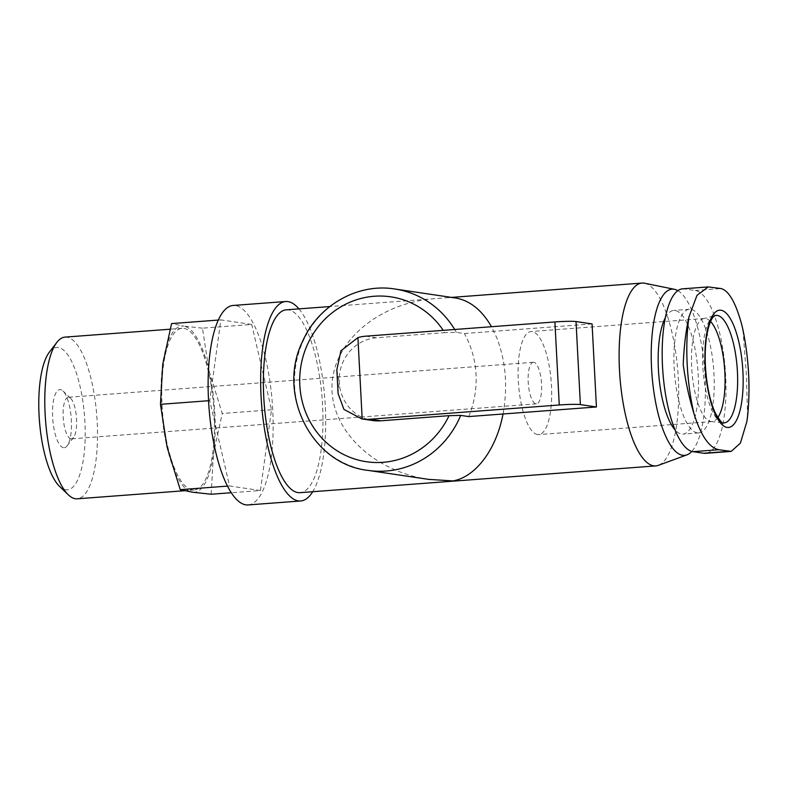 <?xml version="1.0" encoding="UTF-8"?>
<svg xmlns="http://www.w3.org/2000/svg" width="788" height="788" viewBox="0 0 788 788"><rect width="100%" height="100%" fill="white"/><g stroke="black" fill="none" stroke-linecap="round" stroke-linejoin="round"><path stroke-width="0.59" stroke-dasharray="3.94 2.96" d="M682.605 288.841A81.676 25.915 -94.3 0 1 684.467 288.91L695.174 290.496A81.676 25.915 -94.3 0 1 725.482 372.852A81.676 25.915 -94.3 0 1 705.565 453.327M697.321 432.868A62.006 19.68 -94.3 0 1 674.311 370.35A62.006 19.68 -94.3 0 1 689.431 309.251A62.006 19.68 -94.3 0 1 713.701 369.611A62.006 19.68 -94.3 0 1 698.739 432.917A62.006 19.68 -94.3 0 1 697.321 432.868M747.585 416.428L746.364 374.201L742.936 329.66M365.75 336.18L376.457 337.766L444.708 332.625A83.341 78.839 -81.6 0 0 443.23 330.349M592.074 323.927L464.378 333.541L456.351 332.349L444.708 332.625M503.02 413.995C507.876 387.016 505.876 361.81 497.021 338.377L491.495 326.715M455.464 297.992L447.505 297.697L329.778 306.562M428.593 479.37C373.088 471.342 330.162 429.588 332.004 385.401C333.344 341.204 379.166 302.641 435.104 298.632M468.732 416.576A91.684 86.719 -81.6 0 0 464.378 333.541M644.653 283.237A91.684 29.087 -94.3 0 1 677.916 372.3A91.684 29.087 -94.3 0 1 658.354 465.344M286.3 309.832A91.684 29.087 -94.3 0 1 322.184 399.073A91.684 29.087 -94.3 0 1 300.061 492.667M211.154 494.243L213.44 454.105A83.341 26.447 -94.3 0 1 192.449 492.195A83.341 26.447 -94.3 0 1 167.105 447.249A83.341 26.447 -94.3 0 1 162.752 364.204A83.341 26.447 -94.3 0 1 183.742 326.124L171.567 323.582M202.457 328.163L183.742 326.124A83.341 26.447 -94.3 0 1 209.086 371.069L202.457 328.163L251.727 324.449L220.837 319.879L209.746 400.629L229.544 485.96L260.434 490.53L231.288 492.727M717.799 417.61A51.673 16.4 -94.3 0 1 712.145 421.55A51.673 16.4 -94.3 0 1 711.18 421.531A51.673 16.4 -94.3 0 1 710.973 421.501A51.673 16.4 -94.3 0 1 691.894 370.921A51.673 16.4 -94.3 0 1 703.438 318.657A51.673 16.4 -94.3 0 1 704.393 318.49A51.673 16.4 -94.3 0 1 710.569 321.534M537.574 434.552A51.673 16.4 -94.3 0 1 518.396 382.456A51.673 16.4 -94.3 0 1 531.004 331.541A51.673 16.4 -94.3 0 1 551.226 381.835A51.673 16.4 -94.3 0 1 538.756 434.592A51.673 16.4 -94.3 0 1 537.574 434.552M533.791 362.303A20.833 6.609 85.7 0 0 533.318 362.283A20.833 6.609 85.7 0 0 528.236 382.82A20.833 6.609 85.7 0 0 535.968 403.82A20.833 6.609 85.7 0 0 536.441 403.84A20.833 6.609 85.7 0 0 541.523 383.313A20.833 6.609 85.7 0 0 533.791 362.303M49.388 352.128A71.393 22.655 -94.3 0 1 83.656 407.396A71.393 22.655 -94.3 0 1 65.719 489.781A71.393 22.655 -94.3 0 1 59.474 486.304M63.513 447.712A29.166 9.259 -94.3 0 1 52.51 413.365A29.166 9.259 -94.3 0 1 63.01 391.006A29.166 9.259 -94.3 0 1 71.215 417.955A29.166 9.259 -94.3 0 1 67.138 445.821A29.166 9.259 -94.3 0 1 63.513 447.712M65.069 337.106A81.075 25.728 -94.3 0 1 96.806 416.025A81.075 25.728 -94.3 0 1 77.234 498.804M192.331 489.939A81.075 25.728 -94.3 0 1 162.239 408.194A81.075 25.728 -94.3 0 1 182.008 328.31A81.075 25.728 -94.3 0 1 213.745 407.229A81.075 25.728 -94.3 0 1 194.173 490.008A81.075 25.728 -94.3 0 1 192.331 489.939M209.086 371.069A83.341 26.447 -94.3 0 1 213.44 454.105L222.246 413.483L209.086 371.069M298.947 308.876A100.017 31.737 -94.3 0 1 324.823 398.866A100.017 31.737 -94.3 0 1 312.708 491.722M248.141 504.931A100.017 31.737 85.7 0 0 272.53 406.391A100.017 31.737 85.7 0 0 235.415 305.557A100.017 31.737 85.7 0 0 233.13 305.468M677.857 290.664A83.341 26.447 -94.3 0 1 704.452 367.306A83.341 26.447 -94.3 0 1 691.795 451.406M665.328 317.741A62.006 19.68 -94.3 0 1 673.671 310.442A62.006 19.68 -94.3 0 1 697.941 370.793A62.006 19.68 -94.3 0 1 682.969 434.109A62.006 19.68 -94.3 0 1 681.561 434.05A62.006 19.68 -94.3 0 1 675.05 429.893M229.544 485.96L227.496 486.107M209.746 400.629L208.554 400.718M220.837 319.879L218.296 320.066M260.434 490.53L271.525 409.78L251.727 324.449M271.525 409.78L222.246 413.483M376.457 337.766A41.675 39.42 -81.6 0 0 339.224 382.249A41.675 39.42 -81.6 0 0 372.527 420.506M70.959 438.808A20.833 6.609 -94.3 0 1 63.227 417.807A20.833 6.609 -94.3 0 1 68.31 397.28A20.833 6.609 -94.3 0 1 70.605 398.304A20.833 6.609 -94.3 0 1 76.466 417.561A20.833 6.609 -94.3 0 1 73.55 437.468A20.833 6.609 -94.3 0 1 71.432 438.827A20.833 6.609 -94.3 0 1 70.959 438.808M336.811 369.779L339.224 382.249L338.052 393.468M456.351 332.349A91.684 86.719 -81.6 0 0 454.686 329.492M394.739 288.989A91.684 86.719 -81.6 0 0 295.52 366.972A91.684 86.719 -81.6 0 0 367.868 470.367M711.18 421.531L723.157 422.841A53.88 17.1 -94.3 0 1 722.941 422.811A53.88 17.1 -94.3 0 1 703.054 370.074A53.88 17.1 -94.3 0 1 715.08 315.564L703.438 318.657M684.467 288.91L710.323 286.97M695.174 290.496L721.03 288.556M451.504 297.401L447.505 297.697M704.393 318.49L531.004 331.541M712.145 421.55L538.756 434.592M182.008 328.31L170.001 329.217M194.173 490.008L184.451 490.737M689.431 309.251L673.671 310.442M698.739 432.917L682.969 434.109M533.318 362.283L68.31 397.28M536.441 403.84L71.432 438.827M70.605 398.304L63.01 391.006M73.55 437.468L67.138 445.821"/><path stroke-width="1.18" d="M727.107 427.421A58.805 18.656 -94.3 0 1 706.156 337.116A58.805 18.656 -94.3 0 1 738.849 341.953A58.805 18.656 -94.3 0 1 727.107 427.421M724.487 450.5L731.225 451.386L740.375 443.151L746.857 421.619L747.585 416.428C750.481 388.09 748.925 359.161 742.926 329.66L741.784 324.794C735.785 302.72 728.87 290.634 721.03 288.556L708.264 286.921L696.996 295.323L688.939 316.963C685.816 330.98 683.915 346.937 683.226 364.854C685.777 382.554 689.372 398.866 694.011 413.789C700.965 435.803 709.239 447.781 718.853 449.721L724.487 450.5M731.225 451.396L705.565 453.327A81.676 25.915 -94.3 0 1 703.704 453.258L692.997 451.672A81.676 25.915 -94.3 0 1 662.688 369.326A81.676 25.915 -94.3 0 1 682.605 288.841L708.264 286.911M338.082 393.468L336.84 369.779L340.958 350.778L357.919 337.609A41.675 39.42 98.4 0 1 365.75 336.18L554.91 321.947A16.666 1.133 -3 0 1 576.018 321.553L592.074 323.927L596.427 406.972L468.732 416.576L460.704 415.394L449.061 415.67L380.811 420.802A41.675 39.42 -81.6 0 1 372.527 420.506L361.82 418.921L343.952 409.425L338.052 393.468M357.919 337.609L362.184 418.97A41.675 39.42 98.4 0 0 370.104 419.216L559.263 404.983A16.666 1.133 -3 0 1 580.372 404.589L596.427 406.972M491.495 326.715C481.823 309.999 469.815 300.425 455.464 297.992L394.739 288.989C357.594 282.872 318.125 305.449 302.523 341.5C276.489 394.108 311.851 464.25 367.868 470.367A91.684 86.719 -81.6 0 0 460.704 415.394M503.02 413.995C496.391 449.337 475.745 476.947 452.972 480.926L428.593 479.37L367.868 470.367M691.795 451.406A83.341 26.447 -94.3 0 1 686.909 454.873L658.354 465.344A91.684 29.087 -94.3 0 1 655.783 465.905A91.684 29.087 -94.3 0 1 653.695 465.826A91.684 29.087 -94.3 0 1 619.673 373.394A91.684 29.087 -94.3 0 1 642.033 283.069A91.684 29.087 -94.3 0 1 644.653 283.237L674.459 289.314A83.341 26.447 -94.3 0 1 677.857 290.664M655.783 465.905L300.061 492.667A91.684 29.087 -94.3 0 1 297.962 492.589A91.684 29.087 -94.3 0 1 263.941 400.166A91.684 29.087 -94.3 0 1 286.3 309.832L329.778 306.562M218.296 320.066L171.567 323.582L162.752 364.204L160.466 404.333L167.105 447.249L180.265 489.663L192.449 492.195L211.154 494.243L231.288 492.727M710.569 321.534A51.673 16.4 -94.3 0 1 724.625 368.784A51.673 16.4 -94.3 0 1 717.799 417.61M184.451 490.737L77.234 498.804A81.075 25.728 -94.3 0 1 75.382 498.735A81.075 25.728 -94.3 0 1 68.3 494.795L59.474 486.304A71.393 22.655 -94.3 0 1 39.4 420.349A71.393 22.655 -94.3 0 1 49.388 352.128L56.835 342.416A81.075 25.728 -94.3 0 1 65.069 337.106L170.001 329.217M68.3 494.795A81.075 25.728 -94.3 0 1 45.497 419.886A81.075 25.728 -94.3 0 1 56.835 342.416M312.708 491.722A100.017 31.737 -94.3 0 1 300.681 500.981A100.017 31.737 -94.3 0 1 298.406 500.902A100.017 31.737 -94.3 0 1 261.281 400.058A100.017 31.737 -94.3 0 1 285.68 301.518A100.017 31.737 -94.3 0 1 298.947 308.876M285.68 301.518L233.13 305.468A100.017 31.737 85.7 0 0 208.741 404.017A100.017 31.737 85.7 0 0 245.856 504.852A100.017 31.737 85.7 0 0 248.141 504.931L300.681 500.981M686.909 454.873A83.341 26.447 -94.3 0 1 682.674 455.306A83.341 26.447 -94.3 0 1 651.528 367.553A83.341 26.447 -94.3 0 1 674.459 289.314M675.05 429.893A62.006 19.68 -94.3 0 1 658.876 375.965A62.006 19.68 -94.3 0 1 665.328 317.741M227.496 486.107L180.265 489.663M208.554 400.718L160.466 404.333M741.784 324.794A95.594 30.328 -94.3 0 1 746.857 421.619M694.011 413.789A95.594 30.328 -94.3 0 1 688.939 316.963M370.104 419.216L380.811 420.802M554.91 321.947L559.263 404.983M454.686 329.492A91.684 86.719 -81.6 0 0 394.739 288.989M443.23 330.349A83.341 78.839 -81.6 0 0 323.366 320.795A83.341 78.839 -81.6 0 0 332.014 447.249A83.341 78.839 -81.6 0 0 449.061 415.67M715.08 315.564A53.88 17.1 -94.3 0 1 737.174 367.848A53.88 17.1 -94.3 0 1 723.157 422.841L723.108 422.831C722.911 424.446 720.35 421.245 715.405 413.217C712.322 406.697 709.821 398.226 707.91 387.824C704.925 370.488 704.403 354.068 706.324 338.564C708.648 322.647 712.313 317.83 713.367 316.855L715.08 315.564M576.018 321.553L580.372 404.589M692.997 451.672L718.853 449.721M703.704 453.258L729.55 451.307M642.033 283.069L451.504 297.401"/></g></svg>
